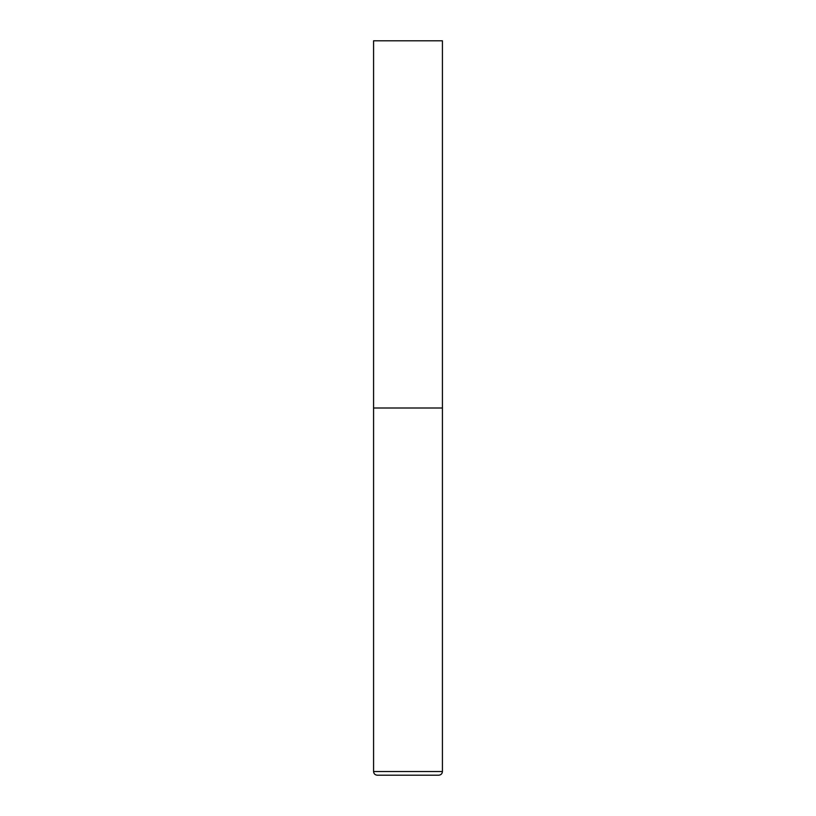 <?xml version="1.0" encoding="UTF-8"?>
<svg xmlns="http://www.w3.org/2000/svg" width="816" height="816" viewBox="0 0 816 816"><rect width="100%" height="100%" fill="white"/><g stroke="black" fill="none" stroke-linecap="round" stroke-linejoin="round"><path stroke-width="1.22" d="M373.575 771.528L442.425 771.528L442.425 408L373.575 408L442.425 408L442.425 40.8L373.575 40.8L373.575 771.528C373.789 773.762 375.013 774.986 377.247 775.2L438.753 775.2L377.247 775.2M442.425 771.528C442.211 773.762 440.987 774.986 438.753 775.2"/></g></svg>
